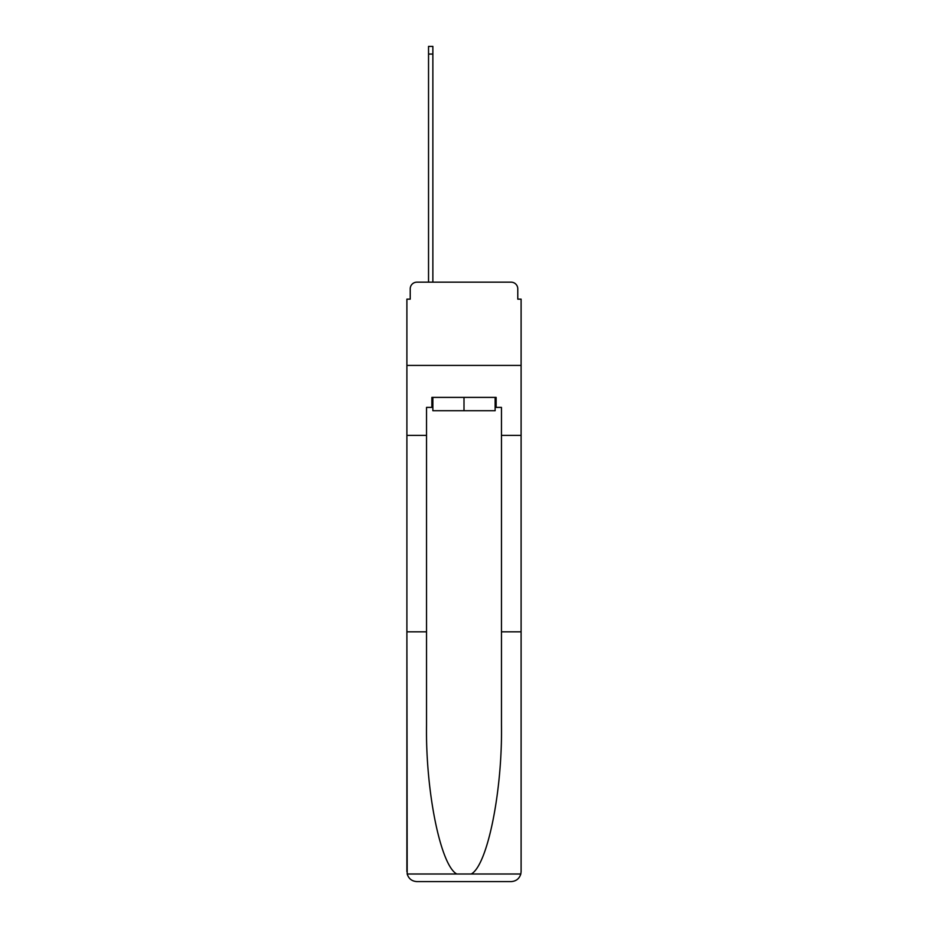 <?xml version="1.0" encoding="UTF-8"?>
<svg xmlns="http://www.w3.org/2000/svg" width="928" height="928" viewBox="0 0 928 928"><rect width="100%" height="100%" fill="white"/><g stroke="black" fill="none" stroke-linecap="round" stroke-linejoin="round"><path stroke-width="1.39" d="M410.222 288.84L410.222 299.152L410.222 288.84A6.658 6.658 0 0 1 416.881 282.17L428.539 282.17L428.539 46.4L432.866 46.4L432.866 282.17L438.028 282.17M495.134 407.392L496.132 407.392L496.132 397.393L431.868 397.393L431.868 407.392L426.532 407.392L426.532 724.988C425.5 791.166 440.533 865.302 456.75 874.002L471.25 874.002C487.467 865.302 502.5 791.166 501.468 724.988L501.468 631.84L521.107 631.84L521.107 871.612L521.107 299.152L517.778 299.152L517.778 288.84A6.658 6.658 0 0 0 511.119 282.17L416.881 282.17M426.532 435.36L406.893 435.36L406.893 365.423L521.107 365.423L406.893 365.423L406.893 299.152L410.222 299.152M489.972 282.17L511.119 282.17M517.778 299.152L517.778 288.84M426.532 631.84L406.893 631.84L407.183 874.002C408.691 878.735 411.928 881.264 416.881 881.6L511.119 881.6C516.072 881.264 519.309 878.735 520.817 874.002L521.107 871.612M485.808 881.6L511.119 881.6L485.808 881.6M406.893 871.612L406.893 435.36M496.132 407.392L501.468 407.392L501.468 435.36L521.107 435.36M501.468 631.84L501.468 435.36M431.868 407.392L432.866 407.392M432.866 397.393L432.866 410.721L495.134 410.721L495.134 397.393M464 397.393L464 410.721M407.183 874.002L456.75 874.002M471.25 874.002L520.817 874.002M428.539 54.056L432.866 54.056"/></g></svg>
